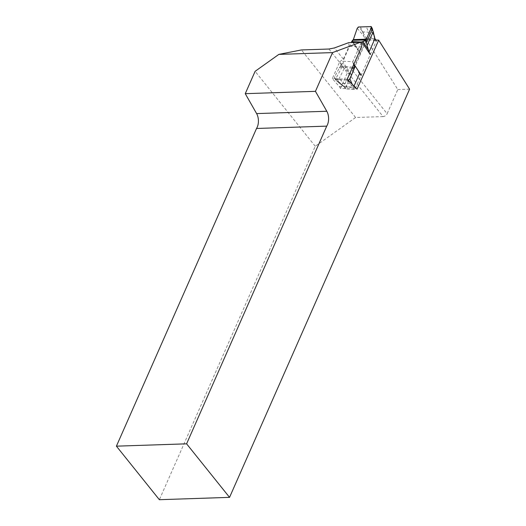 <?xml version="1.0" encoding="UTF-8"?>
<svg xmlns="http://www.w3.org/2000/svg" width="526" height="526" viewBox="0 0 526 526"><rect width="100%" height="100%" fill="white"/><g stroke="black" fill="none" stroke-linecap="round" stroke-linejoin="round"><path stroke-width="0.39" stroke-dasharray="2.63 1.97" d="M375.505 39.976L366.181 39.45L352.486 70.51C351.559 72.194 350.152 73.075 348.271 73.167L347.245 73.121L339.77 61.72L332.333 78.591L339.217 86.494L355.497 87.211M366.181 39.45L397.794 89.545L387.136 113.708L352.486 70.51M348.271 73.167L383.099 116.588A3.511 2.189 -38.7 0 0 387.136 113.708M409.59 89.15L397.794 89.545M383.099 116.588L355.589 117.502L315.238 146.267L159.358 499.7M355.589 117.502L301.398 49.944M339.77 61.72L343.333 59.103L348.981 46.295L348.777 42.632M315.238 146.267L255.117 71.319M339.217 86.494L340.493 88.427L357.055 89.15M347.239 79.242L332.333 78.591M340.493 88.427L347.245 73.121M352.42 41.107L359.113 51.693L364.939 38.483L366.254 38.22L367.431 40.002L366.385 40.666L351.25 74.981L349.81 72.798L340.966 65.829L339.77 67.999L339.533 67.644L334.819 76.454L334.562 77.598L336.206 80.228L335.259 78.907L341.861 79.945L347.712 80.228L352.972 87.546L344.359 86.889M344.182 86.672L345.858 88.92L345.424 88.19L351.25 74.981M376.248 41.1L375.814 40.37L376.248 41.1L355.287 88.624L354.241 89.288L345.858 88.92L343.978 86.008L349.81 72.798M343.958 86.119L344.372 86.836L342.656 85.863L336.601 79.064M355.287 88.624L353.847 86.442L352.972 87.546M374.854 38.852L374.104 35.992L369.291 26.359M375.814 40.37L367.431 40.002M374.538 38.628L366.254 38.22M361.106 42.862L352.801 61.693L342.991 61.259L351.25 42.54M352.098 68.222L339.96 66.841L340.644 65.198L342.577 63.304L342.991 61.259M352.801 61.693L353.669 64.665M374.479 36.478L372.822 30.929L370.488 26.3M370.521 26.3L371.409 26.925M357.213 28.325L363.229 35.439L364.985 38.385L366.03 37.727L366.405 38.267M357.884 49.378L352.716 41.442L353.34 39.621M357.22 28.312L359.337 26.944L366.03 37.727M371.658 28.187L372.296 28.555L371.658 28.187M342.656 85.863L335.66 79.972L336.206 80.222L335.601 79.15L344.832 87.184M337.166 79.163L341.861 79.945M334.819 76.454L334.391 78.466L335.22 78.907L334.464 78.519L334.549 77.611M344.326 86.928L337.81 82.049L334.437 78.519M339.96 66.841L339.533 67.644M352.137 40.548L353.275 39.785M374.045 35.742L374.538 36.721M352.256 40.732L352.716 41.442M352.058 83.89L353.801 86.54L352.755 87.204M360.56 53.876L359.113 51.693M353.847 86.442L354.103 85.863M328.908 49.03L342.597 66.098M343.333 59.103L334.385 47.951M361.526 46.847L348.981 46.295M364.939 38.483L366.385 40.666M353.058 87.507L354.241 89.288M352.565 67.164L340.355 65.974M371.816 38.707L366.214 26.721M373.598 33.118L373.171 32.382L362.322 31.902L360.994 32.757M360.271 26.708L364.255 34.782L363.229 35.439M347.785 87.461L343.748 83.384L339.428 83.193L339 82.451M344.168 68.623L337.718 81.418L338.139 82.168M346.535 80.11L349.803 83.647L343.748 83.384L340.322 79.689M352.637 85.067L351.605 85.725L349.803 83.647L351.611 82.812M342.051 66.815L335.601 79.15M341.177 66.006L340.644 65.198M340.598 65.27L340.966 65.829M373.25 31.678L372.822 30.929M341.999 84.962L342.446 85.699L341.999 84.962M348.251 71.884L342.577 63.304M353.137 63.817L353.682 64.632M374.847 38.819L374.413 38.096M351.388 74.731L342.985 62.022M352.072 41.422L360.474 54.132M352.795 62.456L353.906 64.133M345.431 88.71L344.116 86.711M375.853 39.996L376.241 40.581"/><path stroke-width="0.79" d="M360.31 42.336L332.531 52.6L278.865 54.388L301.398 49.944L328.908 49.03L334.385 47.951L348.777 42.632L360.31 42.336C361.724 43.145 362.131 44.651 361.526 46.847L347.239 79.242L348.238 80.208M348.337 80.3L357.055 89.15L378.667 40.154L409.59 89.15L229.546 497.359L186.599 443.826L326.718 126.135A10.54 6.325 88.1 0 0 326.804 111.256L315.442 91.333L332.531 52.6M378.667 40.154L375.505 39.976M229.546 497.359L159.358 499.7L116.41 446.166L256.53 128.476A10.54 6.325 88.1 0 0 256.616 113.59L245.254 93.674L255.117 71.319L278.865 54.388M315.442 91.333L245.254 93.674M186.599 443.826L116.41 446.166M326.718 126.135L256.53 128.476M370.422 54.309L368.982 52.127L374.854 38.852L374.413 38.096M353.669 64.665L354.603 66.243L354.307 68.465L352.098 68.222M351.25 42.54L351.67 41.587L361.474 42.021L361.106 42.862M366.32 39.174L371.29 27.74L371.257 26.596L358.357 27.004L357.213 28.325L353.347 39.608L366.32 39.174L365.478 40.581L361.474 42.021M351.67 41.587L353.347 39.608M372.296 28.549L371.257 26.596M371.409 26.925L371.336 27.812L373.25 31.678L374.808 38.917L376.248 41.1M370.876 28.687L371.08 28.989L371.481 28.056M368.982 52.127L365.912 41.087L366.701 38.306M372.303 28.555L374.939 38.635M347.719 80.228L348.646 80.097L349.915 78.999L347.804 80.366M354.577 66.125L354.373 68.288M354.695 66.302L355.011 66.769L349.922 78.985L352.058 83.89M353.682 64.632L355.011 66.769M358.607 72.082L361.112 75.415M353.847 86.442L359.672 73.232M326.804 111.256L256.616 113.59M354.537 67.361L352.565 67.164M352.44 40.278L366.208 39.996M366.412 42.501L372.263 29.259M365.912 41.087L365.544 40.535M373.25 31.678L372.822 30.929L373.25 31.678L367.227 45.131M366.017 41.39L365.478 40.581M351.348 83.207L351.611 82.812M374.104 35.992L374.538 36.721L374.104 35.992M374.479 36.478L374.045 35.742M373.171 32.382L373.598 33.118L373.171 32.382M368.594 50.108L362.92 41.528M370.284 54.559L361.881 41.856M353.906 64.133L361.198 75.159M374.933 38.602L375.853 39.996"/></g></svg>
